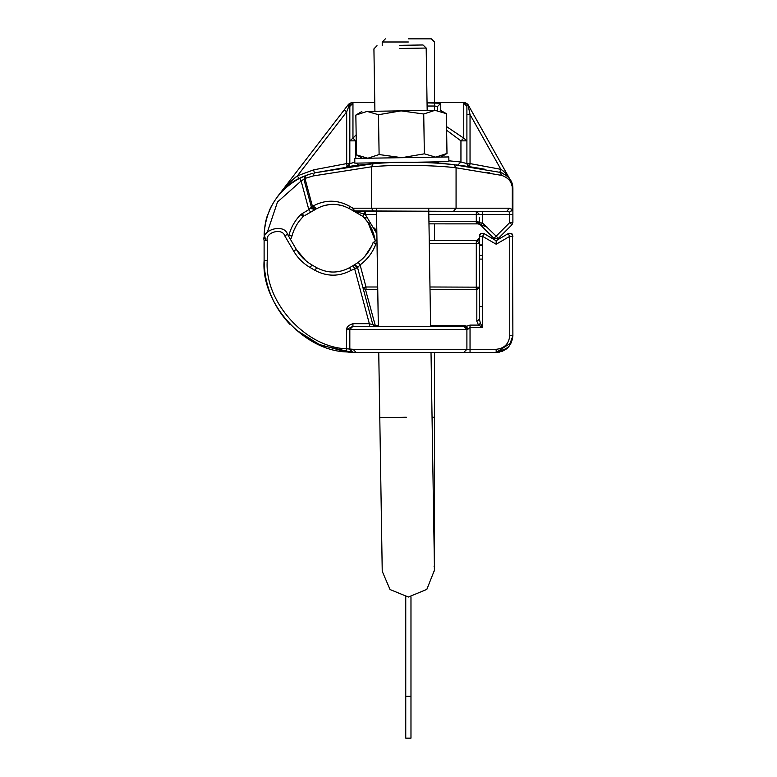 <?xml version="1.0" encoding="UTF-8"?>
<svg xmlns="http://www.w3.org/2000/svg" width="777" height="777" viewBox="0 0 777 777"><rect width="100%" height="100%" fill="white"/><g stroke="black" fill="none" stroke-linecap="round" stroke-linejoin="round"><path stroke-width="1.17" d="M512.47 234.809L512.888 335.713C511.829 345.794 506.254 351.369 496.163 352.437L356.099 352.437L353.137 349.3L346.688 348.805C305.507 347.513 264.161 301.544 267.249 260.45L267.249 240.588C265.054 232.255 282.478 227.554 284.78 235.858L293.628 251.039C297.737 258.013 303.273 263.529 310.256 267.609L315.064 270.386C327.088 276.758 339.112 276.758 351.126 270.386L357.566 267.609L368.036 306.701L357.566 267.609L360.081 264.908C367.472 259.411 372.785 252.35 376 243.725L376 242.958M370.163 306.701L366.997 295.085M492.356 238.393L488.344 236.072M488.393 236.101L491.19 237.713M499.572 238.626L496.163 240.773L484.139 233.654M479.331 238.733L479.001 239.433M478.554 239.938L477.476 240.511M477.049 240.579L479.438 243.725L476.301 243.725L476.301 240.588L476.835 240.588L429.244 240.588M369.473 250.116L371.794 245.726L364.908 256.303M371.775 245.775L371.503 246.358M363.267 258.042L358.236 262.373C365.112 257.265 370.056 250.689 373.057 242.647L375.825 240.598M366.288 254.671L363.442 257.867M358.207 266.997L354.37 264.889L358.236 262.373L352.962 265.705L355.41 264.656M304.108 259.188L296.348 249.475C300.165 255.954 305.322 261.091 311.83 264.889L316.637 267.667C327.612 273.494 338.587 273.494 349.563 267.667L352.962 265.705C355.099 264.879 356.633 265.511 357.566 267.609L372.766 324.368L357.566 267.609L354.739 265.287M351.126 270.386L349.563 267.667L352.962 265.705L354.535 268.415L357.566 267.609M358.236 262.373L360.081 264.908L365.996 286.985L362.985 287.849L365.511 289.627L375.291 325.524L375.291 326.301L373.047 326.301M373.057 242.647L376.486 243.725M371.794 245.726L371.241 246.882M512.888 236.363C512.325 233.731 510.751 232.828 508.187 233.654C514.102 232.886 511.897 235.344 512.888 236.363L509.751 236.363L508.187 233.654L496.163 240.588L505.856 234.994M375.291 326.301L372.766 324.368L373.64 325.709M369.512 326.301L369.347 323.688L375.291 325.524L378.321 325.524M430.594 325.524L464.015 325.524L466.598 326.165L467.705 329.438L466.899 329.438L463.762 326.301L352.962 326.301L346.688 329.438C346.484 327.088 348.572 325.174 352.943 323.688L352.943 326.301L349.825 329.438L346.688 329.438L346.357 351.923L317.822 344.094L295.202 329.399L320.512 345.279L352.583 352.37M470.036 325.097L465.442 326.661L467.705 329.438L470.036 327.302L470.036 325.097L478.535 325.097L476.825 321.192L476.825 289.627L430.021 289.442M377.748 289.442L365.511 289.627M476.825 240.588L479.438 237.976L476.825 240.588L479.438 237.976L479.108 239.258M478.797 239.695L477.204 240.569M508.187 233.654L509.304 233.265M479.662 235.208L479.438 236.363C480.011 233.731 481.575 232.828 484.149 233.654C478.234 232.886 480.429 235.344 479.438 236.363L479.438 319.279L476.825 321.192M496.163 240.588L496.163 244.211L482.575 236.363L484.149 233.654M480.371 323.251L479.438 319.279L479.438 236.363L482.575 236.363L482.575 327.302L480.371 323.251L478.535 325.097L482.575 327.302L470.036 327.302L470.036 349.3L466.899 349.3L466.899 329.438L349.825 329.438L349.825 349.242L349.825 329.438L349.825 349.242L350.883 351.602M507.323 348.174L496.163 352.437L511.392 342.618M351.369 351.952L349.825 349.242L352.836 352.379L356.099 352.437L348.426 352.117M289.908 324.339L287.956 322.241M350.573 351.282L352.952 352.379L346.357 351.923C303.72 350.592 260.917 302.991 264.112 260.45L264.112 240.588C261.189 229.477 284.421 223.203 287.49 234.275L296.338 249.466L305.788 260.664M306.808 261.499L307.847 262.286L306.808 261.499M369.347 326.301L363.141 326.301M372.368 326.301L370.92 326.301M465.442 326.661L463.762 326.301M479.438 243.725L479.438 287.169L429.982 286.985M363.315 287.684L364.277 287.403M356.099 352.437L463.762 352.437L466.899 349.3L353.137 349.3M463.762 352.437L466.899 349.3M267.249 260.45L264.112 260.45C264.481 285.023 273.048 306.284 289.811 324.232L289.976 324.397M509.702 178.827L512.888 188.636L512.888 207.663M453.01 164.588L499.825 172.319C508.566 175.476 512.927 180.924 512.888 188.636L512.888 222.572L511.975 224.786L498.378 238.374L493.949 238.374L480.244 224.67L478.137 223.863L428.972 223.863L478.156 223.863L487.014 227.001L478.137 223.863L478.137 223.067M512.888 215.268L512.888 212.5L512.888 215.268M264.53 237.364L264.141 234.188C265.831 209.062 277.69 190.394 299.718 178.195L308.615 174.504L305.847 175.485L304.963 178.428L313.073 175.961L371.484 166.802C396.328 164.287 437.82 165.414 456.07 167.793L501.689 175.379C508.799 177.952 512.334 182.372 512.305 188.636L512.305 209.741L509.751 212.102L506.808 211.325L476.301 211.325L476.301 214.462L428.826 214.462M476.33 211.325L479.438 214.462L476.301 214.462L476.301 221.251L477.311 221.251L478.273 223.873M512.888 214.462L509.751 214.462L509.751 212.102L512.888 209.741L512.888 212.5L512.888 209.741L509.372 208.187L506.808 211.325L354.895 211.325L352.913 208.187L353.797 210.79M356.167 211.325L357.682 211.325M359.314 211.325L360.965 211.325M361.431 211.325L362.577 211.325M365.297 211.325L364.131 211.325L365.297 211.325L365.297 214.462L364.374 214.131L364.131 211.325M428.933 162.704L417.909 162.306M414.899 162.247L448.892 161.645L448.824 156.935L354.759 158.43L354.827 163.141L390.753 162.568L379.089 163.219M452.467 164.53L442.366 163.578M466.899 144.532L466.899 163.597L460.946 162.005L457.76 165.122L470.367 166.715M469.502 166.686L476.01 167.706M477.554 167.958L484.634 169.211M372.504 163.733L373.193 163.675L371.484 166.802L373.193 163.675L375.747 163.471L358.964 165.122L314.345 172.902L373.193 163.675C396.882 161.14 436.46 162.286 453.855 164.675L454.807 164.782M437.053 163.18L437.966 163.248M347.232 166.686L351.962 166.016M352.331 165.967L353.457 165.812M354.089 165.734L354.982 165.618M355.06 165.608L355.798 165.511M356.206 165.462L358.77 165.142M359.197 165.093L361.761 164.802M362.626 164.705L375.747 163.471L375.738 162.801M443.531 163.675L451.855 164.462M456.274 164.947L457.818 165.132M468.793 166.589L469.376 166.666M435.625 163.083L432.177 162.869M484.518 169.192L469.57 166.696L466.899 163.597L466.899 144.677M437.917 162.985L437.024 163.18M433.158 162.927L431.575 162.84M428.923 162.704L428.001 162.655L427.991 161.975M352.583 210.47L349.563 208.731C338.587 202.875 327.612 202.875 316.637 208.731L313.092 206.012L312.451 206.381L304.963 178.428L303.914 179.234L311.839 208.819M352.496 210.431L349.563 208.731L349.155 206.012C337.131 199.602 325.107 199.602 313.092 206.012M509.372 208.187L456.07 208.187L453.506 211.325L353.321 210.907L362.723 216.327L364.374 214.131L353.321 210.907L352.913 208.187L349.155 206.012M362.898 216.433L358.731 214.025M354.846 211.781L354.098 211.344M361.082 215.384L358.187 213.714M505.74 174.932L507.76 176.593M509.634 178.729L467.948 104.477L465.219 102.885L463.762 103.156L463.762 138.17L446.561 126.602M502.437 173.135L500.942 172.611L502.437 173.135M500.145 172.397L500.514 169.26L470.036 163.597L469.57 166.696M509.663 178.768L510.732 180.429C507.264 174.786 503.991 171.095 500.893 169.347L470.036 114.569L466.899 114.569L470.036 114.569L467.948 104.477L465.219 102.885M347.144 166.696L349.825 163.597L349.825 106.391L348.892 106.109L346.688 111.83L346.688 163.597L347.144 166.696L349.825 163.597L354.817 162.238L349.825 163.597L349.825 140.86L349.825 163.597L346.688 163.597L313.646 169.842L297.426 175.845L298.883 178.623C293.774 180.351 286.664 186.325 277.554 196.523L344.201 109.916L277.564 196.513M267.366 232.158L277.486 202.02L301.136 180.992L299.718 178.195L301.136 180.992L303.914 179.234L305.827 175.495L311.567 173.611M305.672 175.553L296.629 179.856M356.245 140.278L355.779 140.86L349.825 140.86L349.825 106.391L352.962 103.263L351.087 102.982L348.892 106.109L348.601 104.196L344.201 109.916L346.688 111.83L297.426 175.845C293.317 178.613 286.694 185.509 277.554 196.523M311.626 173.592L312.859 173.261M306.128 175.398L299.835 178.137M301.34 177.399L302.836 176.729M267.9 214.219L267.9 214.219C265.919 219.056 264.666 225.719 264.141 234.188L264.559 228.477M265.297 223.708L265.423 223.086M266.608 218.24L267.871 214.277M268.366 212.956L268.706 212.092M271.377 206.226L271.115 206.74M271.095 206.779L270.396 208.197M270.299 208.411L269.027 211.295M278.448 195.396L279.924 193.628M282.012 191.336L282.945 190.375M465.122 102.894L467.579 104.759L466.899 106.284L466.899 140.86L463.762 138.17L460.946 140.86L446.62 130.264M466.899 112.646L466.899 110.849M466.899 109.198L466.899 107.673M470.036 114.569L470.036 163.597L466.899 163.597L466.899 140.86L460.946 140.86L460.946 162.005L448.883 160.81M467.492 165.433L466.899 163.597L466.899 106.284L463.762 103.156M356.157 134.79L352.962 138.17L352.962 103.263M434.489 110.334L434.489 106.022L437.626 106.381L437.626 110.276L437.626 106.391L437.626 110.276L437.626 106.391L440.763 103.263L427.049 102.885M435.518 102.894L436.169 102.894M437.568 102.923L438.908 102.982M374.776 102.613L351.369 102.613L348.601 104.196L351.087 102.982L348.601 104.196L344.201 109.916M348.892 106.109L349.825 106.371L349.825 144.532M349.825 106.371L349.825 140.86L352.962 138.17L355.779 140.86L355.779 158.421M346.493 106.944L348.145 104.798M279.934 193.522L282.041 190.996M294.842 178.03L296.571 176.554M457.838 161.665L459.489 161.849M355.983 163.121L358.964 165.122M438.752 161.801L437.257 163.189M436.936 161.83L434.294 162.995L434.372 161.869M482.595 211.325L482.575 214.462L509.751 214.462L509.751 222.572L512.888 222.572M498.378 238.374L503.477 233.285L498.378 238.374L496.163 236.159L509.751 222.572L511.975 224.786L508.012 228.739L512.024 224.728M314.491 209.518L311.402 207.197L312.451 206.381L315.996 209.1L310.373 212.344L315.996 209.1C313.859 209.926 312.325 209.295 311.402 207.197L308.809 209.625L300.971 214.394C295.085 220.28 291.064 227.243 288.908 235.295L288.626 236.218M315.841 209.188L313.617 210.47M305.021 215.443L308.343 213.52M305.41 215.21L304.924 215.491M343.599 206.041L336.946 204.545M329.895 204.477L323.145 205.856M356.255 212.111L353.788 211.121M362.723 216.327C369.493 223.018 373.64 231.07 375.155 240.462L367.997 222.523L370.561 223.863M374.728 228.049L376.864 233.77L365.297 214.462L376.554 214.462M363.694 217.298L362.48 216.191M366.997 221.154L366.113 220.027M367.871 222.348L364.5 218.152M363.024 216.618L362.383 216.132M291.637 237.102L290.549 239.53M310.664 212.179L308.809 209.625L301.136 180.992M302.253 213.413L303.817 216.132L303.176 216.618C297.688 222.105 293.949 228.593 291.938 236.091L288.908 235.295M302.37 217.443L299.504 220.765M368.657 223.222L364.539 218.211M428.972 223.863L478.263 223.873M477.311 221.251L479.438 222.785L479.438 217.317M476.301 211.325L479.438 214.462L482.575 214.462L482.575 223.038L481.128 224.844M479.438 222.785L480.273 224.708L479.438 222.785L482.575 223.038L496.163 236.159L493.949 238.374L480.361 224.786L488.859 233.285M481.798 226.224L485.227 229.652M363.83 217.443L366.093 217.987M408.362 38.85L431.361 38.85L408.362 38.85M408.362 41.987L382.226 41.987L408.362 41.987M378.749 352.437L382.235 571.289L390.035 589.539L408.362 597.037L426.835 589.384L434.479 570.095M434.43 569.046L434.314 567.861M434.178 566.86L434.042 566.074M399.64 48.475L426.175 48.048L399.64 48.475M399.64 45.338L422.989 44.969L399.64 45.338M440.238 110.237L446.357 113.646L434.984 110.324C441.919 110.208 441.919 110.208 434.984 110.324L367.103 111.402C360.169 111.509 360.169 111.509 367.103 111.402L355.847 115.083L356.478 154.905L367.842 158.226L379.108 154.545L378.467 114.724L367.103 111.402M434.984 110.324L423.727 114.005L401.049 110.858L378.467 114.724M423.727 114.005L424.359 153.827L401.787 157.682L379.108 154.545M446.357 113.646L446.989 153.467L435.732 157.148L424.359 153.827M405.749 596.901L405.749 738.15L410.975 738.15L410.975 596.901M405.749 696.338L410.975 696.338M482.575 244.93L479.438 244.93M482.575 245.561L479.438 245.561M479.438 255.351L482.575 255.351L479.438 255.351M316.637 267.667L315.064 270.386M464.015 326.301L464.015 325.524M377.709 286.985L365.996 286.985L365.996 289.442M429.292 243.725L476.301 243.725L476.301 289.442M496.163 244.211L509.751 236.363L509.751 335.713C508.886 343.91 504.36 348.436 496.163 349.3L470.036 349.3L470.036 352.437M502.447 351.214L509.003 346.425L512.888 335.713L509.751 335.713M496.163 352.437L496.163 349.3M311.83 264.889L310.256 267.609M354.535 268.415L369.347 323.688L352.943 323.688M479.438 287.169L476.825 289.627L479.438 287.169M264.112 240.588L267.249 240.588M287.49 234.275L284.78 235.858M296.338 249.466L293.628 251.039M453.855 164.675L456.07 167.793L456.07 208.187L352.913 208.187M487.703 172.494L489.898 172.912M501.689 175.379L499.825 172.319L501.689 175.379M500.893 169.347L499.825 172.319M313.646 169.842L314.345 172.902L313.073 175.961M463.84 140.86L465.501 140.86M440.763 110.528L440.763 103.263M350.097 140.86L351.486 140.86M353.71 140.86L354.526 140.86M434.489 103.836L434.489 106.022L427.097 106.022M512.888 188.636L512.305 188.636M509.751 215.21C509.751 209.392 509.751 209.392 509.751 215.21M265.637 239.899L264.141 234.188L265.841 234.236M373.465 211.325L371.484 208.187L371.484 166.802M376.962 240.19L375.155 240.462M303.176 216.618L300.971 214.394M291.938 236.091L290.919 238.84M428.933 221.251L476.301 221.251L476.301 223.863L478.146 223.863M434.489 352.437L434.489 417.249L432.051 417.249M406.332 417.239L379.788 417.657L406.332 417.239M481.643 233.372L480.361 234.149L479.448 236.237M479.438 259.091L482.575 259.091M498.912 352.214L499.485 352.107M482.575 306.701L479.438 306.701M372.766 324.368L373.766 325.816M352.807 352.379L346.144 351.894M502.457 351.214L506.283 349.028M506.4 348.941L508.634 346.863M510.712 343.958L512.888 335.713M346.357 351.923L352.962 352.379L346.357 351.923M354.895 211.325L353.681 211.082M501.068 172.649L502.758 173.271L501.068 172.649M505.545 174.796L507.799 176.622M427.049 102.613L465.064 102.613L467.793 104.205M458.265 165.18L459.537 165.336M461.101 165.53L462.247 165.686M463.17 165.802L463.879 165.899M464.937 166.035L465.656 166.142M468.026 166.472L468.949 166.608M279.905 193.658L281.497 191.87M285.596 187.849L286.936 186.684M349.825 163.597L349.106 165.598M346.357 166.715L347.154 166.696M347.397 166.666L358.925 165.122M466.899 163.597L467.618 165.598M354.254 211.257L354.856 211.325M361.305 211.325L359.421 211.325M357.575 211.325L355.847 211.325M357.993 213.597L358.624 213.966M314.248 210.111L311.266 211.83M310.013 212.548L307.498 214.005M312.5 211.121L313.791 210.373M301.661 177.253L303.341 176.505M310.489 212.286L312.325 211.218M314.957 209.703L315.967 209.12M264.19 235.538L264.957 238.558M293.755 230.682L296.387 225.359M434.489 102.613L434.489 41.987L431.361 38.85M382.226 45.61L382.226 41.987L385.363 38.85M434.489 240.588L434.489 223.863M434.489 417.249L434.489 570.901M431.021 352.437L434.489 570.454M430.604 326.301L428.729 208.187M427.175 110.451L426.185 48.048L422.999 44.969M374.912 111.276L373.922 48.883L377.01 45.697M378.331 326.301L376.457 208.187M361.849 111.49L355.847 115.083M362.597 158.304L356.478 154.905M440.986 157.061L446.989 153.467"/></g></svg>
